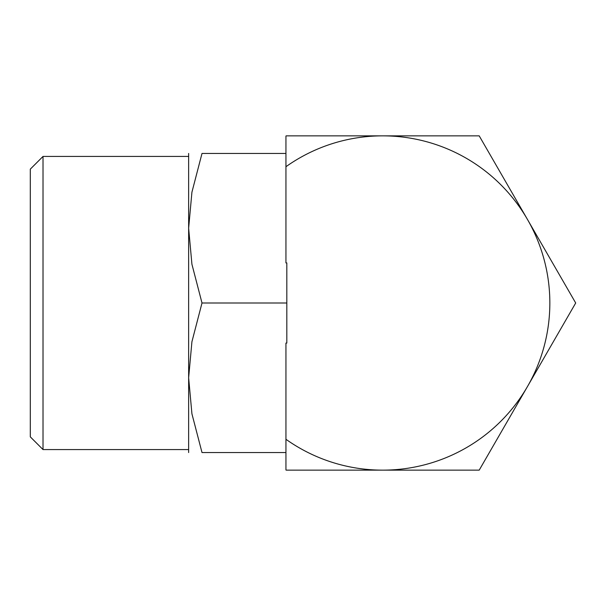 <?xml version="1.0" encoding="UTF-8"?>
<svg xmlns="http://www.w3.org/2000/svg" width="606" height="606" viewBox="0 0 606 606"><rect width="100%" height="100%" fill="white"/><g stroke="black" fill="none" stroke-linecap="round" stroke-linejoin="round"><path stroke-width="0.91" d="M549.847 303A167.142 167.142 0 0 1 527.455 386.567L575.7 303L479.202 135.858L382.704 135.858A167.142 167.142 0 0 1 549.847 303M43.018 303L43.018 156.431L30.3 169.15L30.3 436.85L43.018 449.569L43.018 303M188.64 452.546L188.64 228.227L191.92 192.208L202.003 153.454L285.941 153.454M285.941 452.546L202.003 452.546L191.92 413.792L188.64 377.773L191.92 341.754L202.003 303L191.92 264.246L188.64 228.227L188.64 153.454M285.941 136.017L285.941 262.928L286.82 262.928L286.82 343.072L285.941 343.072L285.941 469.983M286.82 303L202.003 303M202.025 153.454C184.118 153.454 184.118 153.454 202.025 153.454M202.025 452.546C184.118 452.546 184.118 452.546 202.025 452.546M285.941 166.718A167.142 167.142 0 0 1 382.704 135.858L286.206 135.858L285.941 136.327M285.941 469.673L286.206 470.142L382.704 470.142A167.142 167.142 0 0 1 285.941 439.282M382.704 470.142L479.202 470.142L527.455 386.567A167.142 167.142 0 0 1 382.704 470.142M188.64 156.431L43.018 156.431M188.64 449.569L43.018 449.569"/></g></svg>
